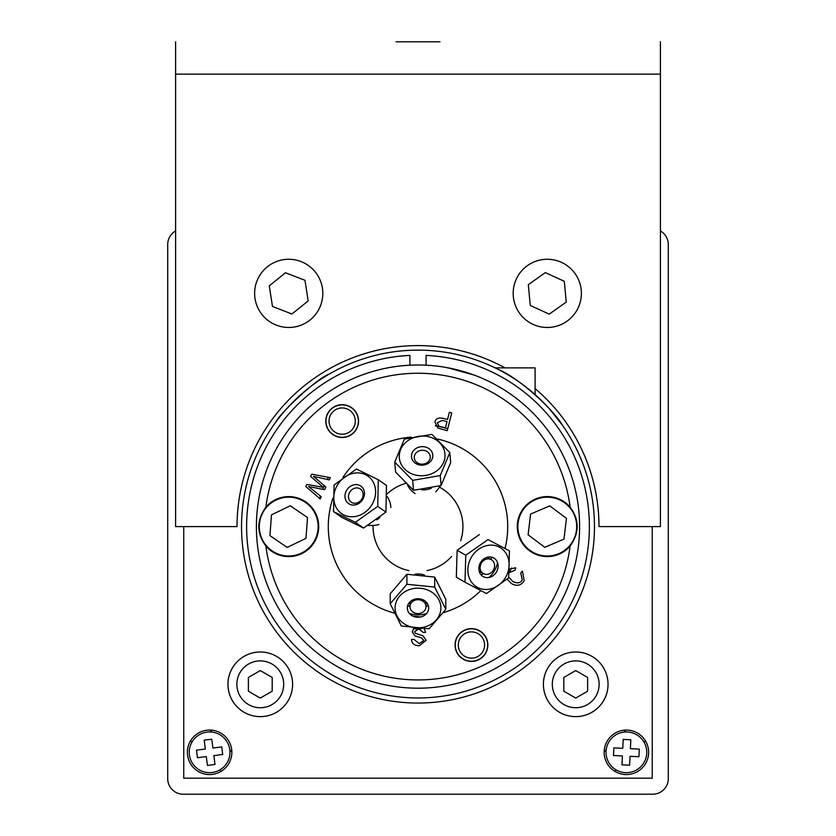 <?xml version="1.0" encoding="UTF-8"?>
<svg xmlns="http://www.w3.org/2000/svg" width="836" height="836" viewBox="0 0 836 836"><rect width="100%" height="100%" fill="white"/><g stroke="black" fill="none" stroke-linecap="round" stroke-linejoin="round"><path stroke-width="1.25" d="M543.4 684.318A32.322 32.322 0 0 1 591.878 656.323A32.322 32.322 0 0 1 591.878 712.303A32.322 32.322 0 0 1 543.4 684.318M183.742 526.596L183.742 778.17L652.247 778.17L652.247 526.596M227.967 684.318A32.322 32.322 0 0 1 276.444 656.323A32.322 32.322 0 0 1 276.444 712.303A32.322 32.322 0 0 1 227.967 684.318M187.358 752.316A22.238 22.238 0 0 1 220.725 733.047A22.238 22.238 0 0 1 220.725 771.576A22.238 22.238 0 0 1 187.358 752.316M604.156 752.316A22.238 22.238 0 0 1 637.513 733.047A22.238 22.238 0 0 1 637.513 771.576A22.238 22.238 0 0 1 604.156 752.316M599.13 684.318A23.408 23.408 0 0 0 564.018 664.035A23.408 23.408 0 0 0 564.018 704.591A23.408 23.408 0 0 0 599.13 684.318M563.809 677.442L575.722 670.566L587.635 677.442L587.635 691.194L575.722 698.07L563.809 691.194L563.809 677.442M283.697 684.318A23.408 23.408 0 0 0 248.574 664.035A23.408 23.408 0 0 0 248.574 704.591A23.408 23.408 0 0 0 283.697 684.318M248.376 677.442L260.278 670.566L272.191 677.442L272.191 691.194L260.278 698.07L248.376 691.194L248.376 677.442M660.409 230.987A15.476 15.476 0 0 1 668.288 244.467L668.288 778.724A15.476 15.476 0 0 1 652.812 794.2L183.189 794.2A15.476 15.476 0 0 1 167.712 778.724L167.712 244.467A15.476 15.476 0 0 1 175.612 230.976M614.888 771.346L616.268 769.977M644.054 742.18L645.434 740.811M210.066 730.079L212.104 732.106M229.806 749.808L231.833 751.846M604.156 751.846L606.194 749.819M623.896 732.106L625.934 730.079M190.566 740.8L191.946 742.18M219.732 769.966L221.112 771.346M630.814 739.787L623.186 739.421L630.814 739.787L630.386 748.68L639.289 749.108L638.923 756.726L639.289 749.108M613.864 747.896L613.499 755.514L622.402 755.943L613.499 755.514L613.864 747.896L622.768 748.314L623.186 739.421M621.974 764.835L629.602 765.201L630.03 756.308L629.602 765.201L621.974 764.835L622.402 755.943M638.923 756.726L630.03 756.308M627.366 731.981A20.357 20.357 0 0 0 608.294 761.638A20.357 20.357 0 0 0 643.521 763.32A20.357 20.357 0 0 0 627.366 731.981M229.796 749.714A20.357 20.357 0 0 0 197.254 736.119A20.357 20.357 0 0 0 201.748 771.095A20.357 20.357 0 0 0 229.796 749.714M212.898 748.042L221.728 746.903L222.71 754.48L213.87 755.608L215.009 764.449L207.432 765.421L206.304 756.58L197.463 757.719L196.491 750.153L205.322 749.014L204.193 740.173L211.759 739.202L212.898 748.042M213.87 755.608L222.71 754.48L221.728 746.903M211.759 739.202L204.193 740.173L205.322 749.014M439.997 41.8L396.024 41.8M175.612 41.8L175.612 526.596L237.016 526.596A180.994 180.994 0 0 1 505.028 367.892M535.103 388.594A180.994 180.994 0 0 1 598.994 526.596L660.409 526.596L660.409 41.8M513.325 296.55A34.098 34.098 0 0 0 567.007 321.191A34.098 34.098 0 0 0 561.51 262.379A34.098 34.098 0 0 0 513.325 296.55M566.244 302.078L549.221 314.148L530.264 305.443L528.321 284.668L545.344 272.599L564.3 281.304L566.244 302.078M255.032 298.609A34.098 34.098 0 0 0 310.104 319.937A34.098 34.098 0 0 0 301.033 261.574A34.098 34.098 0 0 0 255.032 298.609M308.181 300.908L291.931 313.991L272.473 306.457L269.265 285.839L285.515 272.755L304.973 280.29L308.181 300.908M409.922 365.196L409.922 355.404A171.38 171.38 0 0 0 270.948 614.606A171.38 171.38 0 0 0 565.052 614.606A171.38 171.38 0 0 0 426.078 355.404L426.078 365.196M409.922 350.315A176.469 176.469 0 0 1 594.417 530.63A176.469 176.469 0 0 1 418 703.055A176.469 176.469 0 0 1 241.583 530.63A176.469 176.469 0 0 1 409.922 350.315M329.687 373.817C314.67 379.366 277.374 416.568 276.141 421.647C277.374 416.568 314.67 379.366 329.687 373.817M549.451 408.867L562.586 425.43M562.409 425.169C553.077 408.898 517.944 377.182 497.639 369.115M495.487 368.049L493.47 367.088M495.173 367.892L535.103 367.892L535.103 394.582M278.054 607.396A161.599 161.599 0 0 1 491.756 382.815A161.599 161.599 0 0 0 278.054 607.396A161.599 161.599 0 0 0 578.293 547.078A161.599 161.599 0 0 0 386.18 368.164A161.599 161.599 0 0 0 278.054 607.396A161.599 161.599 0 0 0 578.293 547.078A161.599 161.599 0 0 0 386.18 368.164A161.599 161.599 0 0 0 278.054 607.396A161.599 161.599 0 0 0 529.397 643.657A161.599 161.599 0 0 0 505.644 390.83A161.599 161.599 0 0 1 529.397 643.657A161.599 161.599 0 0 1 278.054 607.396M492.299 383.087A161.599 161.599 0 0 1 505.132 390.496M459.831 370.505C478.422 375.489 478.422 375.489 459.831 370.505C441.23 365.52 441.23 365.52 459.831 370.505L445.233 367.307M447.093 367.631L474.064 375.03M470.762 373.849L465.767 372.219M376.179 682.688C396.536 687.234 396.536 687.234 376.179 682.688C396.536 687.234 396.536 687.234 376.179 682.688C356.272 676.439 356.272 676.439 376.179 682.688C356.272 676.439 356.272 676.439 376.179 682.688C356.732 677.473 356.732 677.473 376.179 682.688C395.627 687.892 395.627 687.892 376.179 682.688M519.637 514.955A102.305 102.305 0 0 1 519.773 516.167M519.773 537.025A102.305 102.305 0 0 1 519.637 538.238M511.548 568.01A102.305 102.305 0 0 1 509.448 572.451M421.177 628.85A102.305 102.305 0 0 1 413.392 628.797M316.363 538.238A102.305 102.305 0 0 1 316.227 537.025M316.227 516.167A102.305 102.305 0 0 1 316.363 514.955M319.645 498.455A102.305 102.305 0 0 1 320.376 496.02M322.717 489.342A102.305 102.305 0 0 1 324.263 485.622M327.21 479.456A102.305 102.305 0 0 1 328.36 477.293M435.284 425.764A102.305 102.305 0 0 1 447.73 428.711M334.066 407.069A16.197 16.197 0 0 0 334.066 435.128A16.197 16.197 0 0 0 358.372 421.104A16.197 16.197 0 0 0 334.066 407.069M335.591 409.713A13.146 13.146 0 0 1 355.31 421.104A13.146 13.146 0 0 1 335.591 432.484A13.146 13.146 0 0 1 335.591 409.713M464.868 633.636A13.146 13.146 0 0 1 484.587 645.016A13.146 13.146 0 0 1 464.868 656.406A13.146 13.146 0 0 1 464.868 633.636M463.343 630.981A16.197 16.197 0 0 0 463.343 659.05A16.197 16.197 0 0 0 487.649 645.016A16.197 16.197 0 0 0 463.343 630.981M445.421 427.938L447.02 421.584L442.432 420.424L437.416 422.608L438.722 426.067L445.421 427.938M333.972 406.902A16.386 16.386 0 0 1 358.56 421.104A16.386 16.386 0 0 1 333.972 435.295A16.386 16.386 0 0 1 333.972 406.902A16.386 16.386 0 0 0 327.973 429.296A16.386 16.386 0 0 0 350.357 435.295M498.799 386.65C507.651 392 507.651 392 498.799 386.65C489.739 381.665 489.739 381.665 498.799 386.65M265.89 546.033C256.464 533.284 256.464 520.316 265.89 507.149A29.991 29.991 0 0 1 309.362 504.829A29.991 29.991 0 0 1 309.362 548.364A29.991 29.991 0 0 1 265.89 546.033A153.354 153.354 0 0 0 570.121 546.033A29.991 29.991 0 0 1 524.235 545.793A29.991 29.991 0 0 1 532.281 500.618A29.991 29.991 0 0 1 570.121 507.149C579.536 519.908 579.536 532.866 570.121 546.033M308.63 486.552L321.254 496.73L320.198 498.935L305.798 486.562L306.812 484.41L323.271 487.346L310.605 476.436L311.682 474.179L330.314 477.659L329.248 479.906L313.469 476.363L325.862 487.012L324.608 489.666L308.63 486.552M424.333 628.891L425.618 632.329L423.298 632.497L418.846 628.944L414.593 631.671L415.293 633.301L423.026 635.83L426.109 640.313L419.306 645.758C414.322 645.591 411.73 643.501 411.521 639.509L413.82 639.331L419.212 643.595L423.779 640.512L421.647 637.91L414.834 635.82L412.263 631.817L413.872 628.317M434.981 422.065C435.514 418.679 438.189 417.436 442.986 418.334L447.553 419.484L449.371 412.263L451.733 412.859L447.25 430.624L437.886 428.074L434.981 422.065M508.779 577.195L512.844 581.48C517.244 583.695 520.389 583.162 522.281 579.881L520.734 572.942L522.437 571.103L524.214 580.686C521.1 585.545 516.909 586.548 511.663 583.685L507.159 579.275M509.782 568.961L515.707 567.801L515.07 570.183L509.437 572.545M394.393 613.154A89.724 89.724 0 0 1 332.906 498.172M342.959 477.419A89.724 89.724 0 0 1 411.249 437.134M437.197 438.952A89.724 89.724 0 0 1 505.048 548.343M480.836 590.634A89.724 89.724 0 0 1 443.393 612.642M463.248 630.825A16.386 16.386 0 0 1 487.837 645.016A16.386 16.386 0 0 1 463.248 659.207A16.386 16.386 0 0 1 463.248 630.825M440.52 485.716L439.433 487.095A21.746 18.831 -95 0 1 435.681 491.735L435.671 491.735M415.053 493.543L415.043 493.543A21.746 18.831 -95 0 1 407.508 485.058M387.047 494.024A44.935 44.935 0 0 1 405.753 483.365M387.099 496.479A21.746 18.831 -145 0 1 390.861 507.504L390.851 507.515M378.98 524.465L378.98 524.475A21.746 18.831 -145 0 1 373.086 525.405L368.122 525.51M408.971 570.612A44.935 44.935 0 0 1 373.086 525.405M451.607 556.431A44.935 44.935 0 0 1 427.039 570.612M439.433 487.095A44.935 44.935 0 0 1 460.636 540.777M558.845 553.641A29.417 29.417 0 0 0 564.917 503.053A29.417 29.417 0 0 0 518.069 523.085A29.417 29.417 0 0 0 558.845 553.641M549.764 505.874L566.463 518.393L563.976 539.105L544.79 547.308L528.101 534.8L530.588 514.088L549.764 505.874M275.985 500.074A29.417 29.417 0 0 0 272.128 550.882A29.417 29.417 0 0 0 318.056 528.822A29.417 29.417 0 0 0 275.985 500.074M287.145 547.402L269.923 535.625L271.491 514.83L290.301 505.79L307.533 517.557L305.955 538.363L287.145 547.402M487.837 589.38A22.906 19.834 -60 0 1 470.95 558.03A22.906 19.834 -60 0 1 506.689 554.477A22.906 19.834 -60 0 1 487.837 589.38M488.799 556.985A10.69 9.259 -60 0 1 496.678 571.615A10.69 9.259 -60 0 1 480 573.277A10.69 9.259 -60 0 1 488.799 556.985M509.458 550.893L488.025 539.575L465.788 555.24L464.983 582.222L486.427 593.539L508.664 577.885L509.458 550.893L488.025 539.575M464.983 582.222L456.331 577.227L457.135 550.245L465.788 555.24M457.135 550.245L479.373 534.58M488.882 577.498A22.906 19.834 120 0 0 497.535 562.523M491.286 557.089A15.644 13.543 -60 0 1 491.38 559.702A8.015 6.939 120 0 0 487.566 558.897A8.015 6.939 120 0 0 480.46 565.199A8.015 6.939 120 0 0 483.333 573.569A8.015 6.939 120 0 0 493.355 570.1A8.015 6.939 120 0 0 491.349 559.681L487.2 557.288M483.365 573.59A15.644 13.543 -60 0 1 481.055 574.813M431.292 488.234A17.838 15.445 175 0 1 421.741 489.791M413.548 490.314L412.681 480.355L440.227 475.569L449.82 452.579L450.688 462.527L441.094 485.528L413.548 490.314L395.606 472.1L394.728 462.151L412.681 480.355M441.094 485.528L440.227 475.569M449.82 452.579L431.867 434.365L404.321 439.151L394.728 462.151M417.122 452.015A8.015 6.939 -5 0 0 414.28 457.929A8.015 6.939 -5 0 0 422.87 464.147A8.015 6.939 -5 0 0 430.247 456.529A8.015 6.939 -5 0 0 425.378 450.761A8.015 6.939 -5 0 0 417.122 452.015M436.831 470.804A22.906 19.834 175 0 1 399.608 459.81A22.906 19.834 175 0 1 429.997 437.082A22.906 19.834 175 0 1 436.831 470.804M415.293 448.942A10.69 9.259 175 0 1 432.661 454.073A10.69 9.259 175 0 1 418.481 464.68A10.69 9.259 175 0 1 415.293 448.942M379.795 517.526A17.838 15.445 125 0 1 376.817 519.835M341.705 517.348L333.522 511.622L355.352 522.322L363.545 528.049L341.705 517.348M355.352 522.322L377.736 506.376L385.929 512.102L386.472 485.465L378.29 479.728L356.46 469.038L334.076 484.974L333.522 511.622M362.207 491.035A8.015 6.939 -55 0 0 360.4 489.039A8.015 6.939 -55 0 0 350.117 491.62A8.015 6.939 -55 0 0 351.204 502.164A8.015 6.939 -55 0 0 360.494 500.774A8.015 6.939 -55 0 0 362.207 491.035M336.385 507.88A22.906 19.834 125 0 1 355.154 473.03A22.906 19.834 125 0 1 372.574 503.585A22.906 19.834 125 0 1 336.385 507.88M377.736 506.376L378.29 479.728M363.252 488.746A10.69 9.259 125 0 1 354.495 505.007A10.69 9.259 125 0 1 346.365 490.753A10.69 9.259 125 0 1 363.252 488.746M385.929 512.102L363.545 528.049M414.969 574.217A17.838 15.445 0 0 1 424.5 575.053M428.231 605.316A15.644 13.543 0 0 1 426.015 606.696A8.015 6.939 180 0 0 422.786 601.084A8.015 6.939 180 0 0 414.405 600.457A8.015 6.939 180 0 0 409.985 606.654A15.644 13.543 0 0 1 408.668 605.943A15.644 13.543 0 0 1 407.769 605.316M404.342 623.917A22.906 19.834 0 0 1 408.909 589.788A22.906 19.834 0 0 1 440.75 610.28A22.906 19.834 0 0 1 404.342 623.917M424.375 600.562A10.69 9.259 0 0 1 422.243 616.487A10.69 9.259 0 0 1 407.383 606.926A10.69 9.259 0 0 1 424.375 600.562M401.311 625.986L429.119 628.777L445.807 609.319L434.699 587.071L406.892 584.28L390.203 603.738L401.311 625.986M390.203 603.738L390.203 593.748L406.892 574.29L406.892 584.28M420.477 616.999L412.838 616.101M406.892 574.29L434.699 577.08L445.807 599.328L445.807 609.319M434.699 577.08L434.699 587.071M409.358 613.436A22.906 19.834 180 0 0 426.653 613.436M409.985 601.868L409.985 606.654A8.015 6.939 180 0 0 418 613.603A8.015 6.939 180 0 0 426.015 606.654L426.015 601.868M175.612 74.122L660.409 74.122M265.89 507.149A153.354 153.354 0 0 1 570.121 507.149M479.185 571.176L483.333 573.569"/></g></svg>
